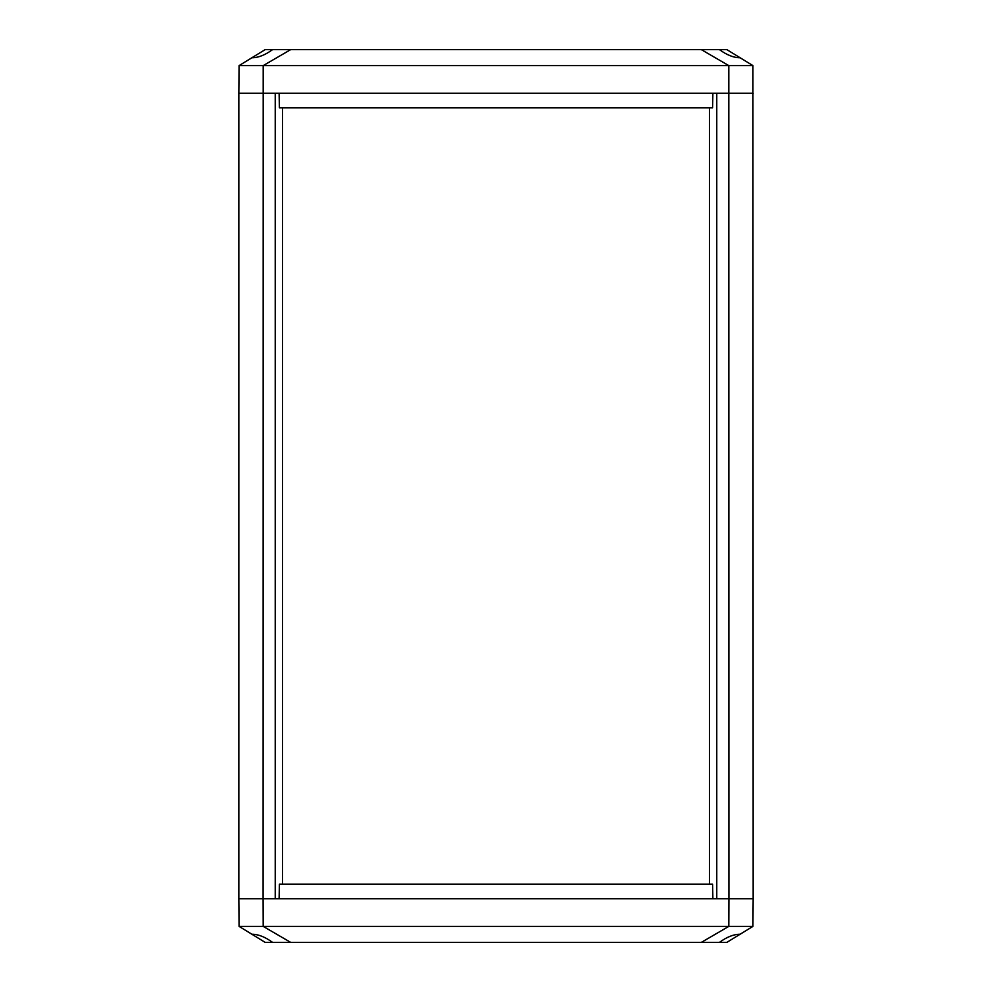 <?xml version="1.0" encoding="UTF-8"?>
<svg xmlns="http://www.w3.org/2000/svg" width="992" height="992" viewBox="0 0 992 992"><rect width="100%" height="100%" fill="white"/><g stroke="black" fill="none" stroke-linecap="round" stroke-linejoin="round"><path stroke-width="1.49" d="M251.869 57.772L265.199 49.6L272.602 49.6C265.174 55.031 258.267 57.759 251.869 57.772L239.072 65.608L238.836 93.273L263.091 93.273L238.836 93.273L238.836 898.727L275.23 898.727L275.23 93.273L263.091 93.273L753.164 93.273L716.77 93.273L716.77 898.727L753.164 898.727L752.928 926.392L726.801 942.4L719.398 942.4C726.826 936.969 733.733 934.241 740.131 934.228M740.131 57.772C733.733 57.759 726.826 55.031 719.398 49.6L726.801 49.6L752.928 65.608L753.164 898.727L728.909 898.727L728.81 926.392L263.19 926.392L290.718 942.4L719.398 942.4M719.398 49.6L290.718 49.6L263.19 65.608L728.81 65.608L728.909 898.727L263.091 898.727L263.19 926.392L239.072 926.392L251.869 934.228C258.267 934.241 265.174 936.969 272.602 942.4L265.199 942.4L251.869 934.228M709.491 107.83L709.491 884.17M282.509 107.83L282.509 884.17M239.072 65.608L263.19 65.608L263.091 898.727L238.836 898.727L239.072 926.392M272.602 942.4L290.718 942.4M701.282 942.4L728.81 926.392L752.928 926.392M712.888 898.727L712.591 884.17L279.409 884.17L279.112 898.727M290.718 49.6L272.602 49.6M752.928 65.608L728.81 65.608L701.282 49.6M279.112 93.273L279.409 107.83L712.591 107.83L712.888 93.273"/></g></svg>
